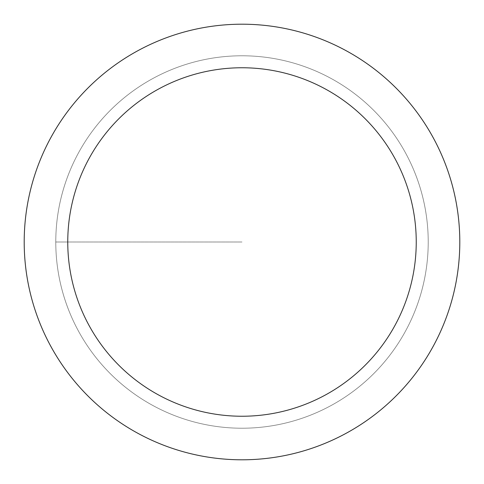 <?xml version="1.0" encoding="UTF-8"?>
<svg xmlns="http://www.w3.org/2000/svg" width="484" height="484" viewBox="0 0 484 484"><rect width="100%" height="100%" fill="white"/><g stroke="black" fill="none" stroke-linecap="round" stroke-linejoin="round"><path stroke-width="0.36" stroke-dasharray="2.42 1.81" d="M242 428.219A186.219 186.219 0 0 0 428.219 242A186.219 186.219 0 0 0 242 55.781A186.219 186.219 0 0 1 428.219 242A186.219 186.219 0 0 1 242 428.219A186.219 186.219 0 0 1 55.781 242A186.219 186.219 0 0 1 242 55.781A186.219 186.219 0 0 0 55.781 242A186.219 186.219 0 0 0 242 428.219A186.219 186.219 0 0 0 428.219 242A186.219 186.219 0 0 0 242 55.781A186.219 186.219 0 0 1 428.219 242A186.219 186.219 0 0 1 242 428.219A186.219 186.219 0 0 1 55.781 242A186.219 186.219 0 0 1 242 55.781A186.219 186.219 0 0 0 55.781 242A186.219 186.219 0 0 0 242 428.219M242 24.2A217.8 217.8 0 0 0 24.2 242A217.8 217.8 0 0 0 242 459.8A217.8 217.8 0 0 0 459.8 242A217.8 217.8 0 0 0 242 24.2M242 242L55.781 242L242 242"/><path stroke-width="0.73" d="M242 24.2A217.8 217.8 0 0 1 459.8 242A217.8 217.8 0 0 1 242 459.8A217.8 217.8 0 0 1 24.2 242A217.8 217.8 0 0 1 242 24.2M242 416.24A174.24 174.24 0 0 1 67.76 242A174.24 174.24 0 0 1 242 67.76A174.24 174.24 0 0 1 416.24 242A174.24 174.24 0 0 1 242 416.24"/></g></svg>
